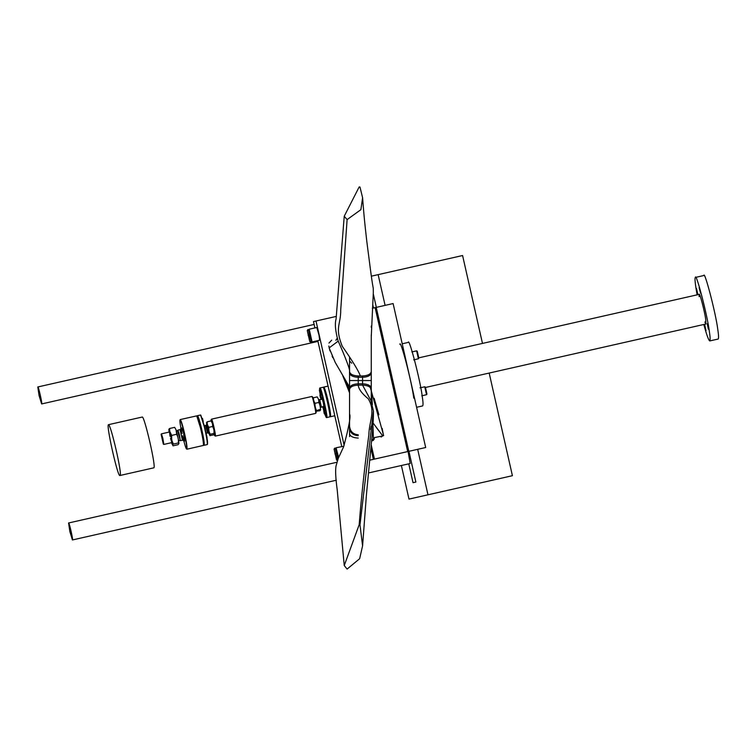 <?xml version="1.0" encoding="UTF-8"?>
<svg xmlns="http://www.w3.org/2000/svg" width="756" height="756" viewBox="0 0 756 756"><rect width="100%" height="100%" fill="white"/><g stroke="black" fill="none" stroke-linecap="round" stroke-linejoin="round"><path stroke-width="1.13" d="M170.053 436.335L169.486 432.016L170.865 436.297L171.877 442.6L170.535 438.452M174.645 427.357L176.072 429.814L174.645 427.357L169.627 428.491L169.731 431.251L171.659 435.418L176.677 434.275L176.072 429.814M171.432 442.704L173.058 445.823L178.076 444.689L178.936 443.451L178.388 442.94L178.407 439.529L178.936 443.451M176.573 431.515L178.407 439.529M177.981 437.393L176.677 434.275M171.659 435.418L171.64 438.83L170.232 432.952M169.731 431.251L168.853 429.295L169.627 428.491M168.853 429.295L169.032 432.12M173.37 444.084L172.595 444.887L172.066 440.965L173.37 444.084L178.388 442.94M172.066 440.965L171.64 438.83M203.203 421.243L202.362 418.446M203.213 421.583L202.504 418.418M204.555 425.855L205.273 429.021L204.422 425.874L205.717 425.373L207.437 432.999L208.287 432.801L206.558 425.184L205.717 425.373M206.388 434.587L207.097 437.752L206.36 434.587M207.305 440.011L207.55 441.929M321.697 393.025L320.686 393.252L320.553 392.487L320.979 394.056M320.903 394.074L320.686 393.252M319.807 389.841L321.073 394.689L320.62 391.684L321.706 394.774M320.78 391.91L319.769 392.137L319.552 391.23L320.563 391.003M319.552 391.23L319.769 392.137M319.523 389.926L320.591 392.997M319.363 390.181L319.986 392.903L319.363 390.181M320.232 396.853L320.005 395.53L320.412 397.363L320.232 396.853L321.243 396.626M320.034 395.936L321.045 395.7M319.892 395.076L321.092 399.461M324.22 413.381L323.87 411.793L324.296 413.362M324.003 412.549L325.014 412.322M323.776 411.245L324.286 413.759L323.946 410.98L325.004 414.08M325.26 414.997L324.957 413.494L325.392 415.299L326.271 414.77M325.042 414.099L326.053 413.872M324.211 410.924L325.477 415.772L325.033 412.767L326.11 415.857M324.683 409.884L324.456 408.561L324.853 410.395L324.683 409.884L325.694 409.657M324.475 408.968L325.496 408.741M324.333 408.108L324.957 410.858L324.504 407.843L325.59 410.943M322.708 400.037L323.001 401.616L322.803 400.926L323.814 400.699M322.803 400.926L322.623 400.056M322.51 399.376L323.133 402.126L322.68 399.111L323.766 402.211M204.186 445.303L207.286 444.556C207.456 441.882 206.482 436.023 204.366 426.979L200.595 415.006L197.486 415.668C198.384 416.698 199.669 420.695 201.342 427.66C203.591 437.318 204.545 443.196 204.186 445.303L203.685 445.019C204.214 443.602 203.317 437.856 200.992 427.801C199.234 420.525 197.949 416.632 197.146 416.14L197.136 416.169M200.841 415.309L204.687 426.97C206.766 435.806 207.711 441.532 207.541 444.141L207.286 444.556M197.146 416.14L197.486 415.668M198.592 419.807L198.96 421.073M200.68 427.282L201.162 429.399M202.532 436.07L202.986 438.13M207.909 429.654L207.097 424.617L209.015 433.084L207.909 429.654M206.586 422.443L207.21 421.801L207.295 424.003L206.53 422.784L206.738 424.702M208.836 427.338L208.826 430.07L207.692 425.363L208.836 427.338L212.634 426.478L212.549 424.267L213.683 428.973L212.634 426.478M210.206 434.265L209.582 434.917L209.157 431.77L210.206 434.265L214.005 433.405L214.014 430.674L214.005 433.405M208.42 432.337L209.96 435.664L213.75 434.804L214.439 433.812M209.157 431.77L208.826 430.07M207.692 425.363L207.295 424.003M211.009 420.941L212.152 422.906L211.009 420.941L207.21 421.801M212.152 422.906L212.549 424.267M213.683 428.973L214.014 430.674M208.146 432.838L206.426 425.212M196.73 415.876L200.746 427.849C202.825 436.732 203.789 442.487 203.61 445.123L203.421 445.435C203.591 442.751 202.617 436.892 200.501 427.858L196.73 415.876L180.259 419.561C181.156 420.601 182.442 424.598 184.114 431.563C186.363 441.22 187.318 447.098 186.959 449.196L186.562 448.979C187.101 447.552 186.193 441.787 183.859 431.667C182.083 424.343 180.797 420.43 179.985 419.93C179.626 420.979 180.306 425.543 182.035 433.623M186.959 449.196L203.421 445.435M182.508 435.74C184.587 444.245 185.938 448.658 186.562 448.979M181.629 428.066L183.613 433.027L184.54 440.937M179.314 434.388L180.334 440.691L177.622 430.589L177.934 430.107L179.314 434.388M176.431 431.033L178.577 440.464M161.113 434.322L161.425 433.84L162.805 438.121L163.825 444.424L163.324 444.122L161.113 434.322L163.324 444.122M162.285 439.019L162.483 440.275L162.285 439.019M311.869 396.475L312.493 396.872C313.107 396.399 316.547 411.538 316.121 412.634L315.734 413.248C316.188 412.086 312.53 395.974 311.869 396.475L211.5 419.164C212.058 418.059 215.876 434.672 215.413 435.947L214.789 435.569C215.214 434.265 211.482 418.144 211.066 419.826L211.056 420.96M215.337 436.108L315.696 413.371M214.099 434.502L214.666 435.702M211.066 419.826L211.5 419.164M328.936 407.475L329.285 409.365M327.065 398.922L327.518 400.803M324.995 391.258L325.382 392.525M324.787 414.127L326.148 417.303C328.435 420.308 320.213 384.577 319.608 388.423L319.939 387.951C320.78 385.39 328.605 419.448 326.649 417.586L329.739 416.849C331.336 417.652 324.078 385.995 323.058 387.289L323.464 387.554C324.466 386.288 331.553 417.217 330.003 416.433L330.107 416.49C330.646 415.063 329.748 409.298 327.405 399.177C325.638 391.854 324.343 387.941 323.54 387.45L323.492 387.573M323.54 387.45L323.804 387.072C324.702 388.111 325.987 392.109 327.669 399.073C329.918 408.731 330.863 414.609 330.514 416.717L330.107 416.49M317.199 396.909L318.333 398.875L317.199 396.909L313.4 397.769L313.485 399.971M315.706 411.226L319.939 410.773L320.62 409.78L320.204 406.643L320.62 409.78M319.864 404.942L318.815 402.447L318.739 400.236L320.204 406.643M318.739 400.236L318.333 398.875M313.882 401.332L315.025 403.307L318.815 402.447M312.776 398.412L313.4 397.769M320.194 409.374L315.772 410.886M315.346 407.739L316.395 410.234M315.025 403.307L315.006 406.038M326.649 417.586L326.148 417.303M322.727 406.709L323.946 411.321M319.608 388.423L319.599 390.606M319.845 392.562L320.204 394.783M323.058 387.289L319.939 387.951M322.954 399.055L323.672 402.23M320.894 391.617L321.612 394.793M320.327 394.755L321.045 397.93M325.297 412.7L326.016 415.876M324.778 407.786L325.496 410.962M323.455 406.426L324.163 408.136L323.218 402.183M322.5 399.414L321.763 397.552L321.867 399.395M318.493 399.404L319.873 402.768L320.412 407.871M324.04 406.208L321.442 407.191L319.712 399.574L318.862 399.763M386.788 359.204L387.894 364.08M394.915 395.133L396.021 400.009M425.685 447.514L408.798 451.332L376.223 307.38L393.111 303.562L425.685 447.514M408.798 451.332L374.447 459.109L371.177 444.689L374.447 459.109L407.692 451.587L375.118 307.635L376.223 307.38M308.495 330.646L307.947 329.512L307.267 330.57L309.752 341.551L307.267 330.57M309.752 341.551L310.82 342.213L310.829 340.956M307.664 332.564L309.412 339.538L307.664 332.564M308.58 335.191L308.089 335.305M308.533 330.287L309.213 329.219L316.811 327.499L319.023 335.154L319.684 340.209L312.086 341.929L311.018 341.258L308.533 330.287L311.018 341.258M309.213 329.219L312.086 341.929M310.225 338.499L308.93 332.281L310.546 338.423M309.355 335.012L309.847 334.908M335.324 449.187L334.776 448.062L334.095 449.121L336.581 460.092L334.095 449.121M334.492 451.115L336.24 458.079L334.492 451.115M335.409 453.742L334.917 453.855M343.819 446.248L336.042 447.769L335.362 448.828L337.923 459.09M338.66 457.503L336.042 447.769M335.758 450.831L337.507 457.796L335.758 450.831M336.675 453.449L336.184 453.562M337.705 459.62L335.362 448.828M421.772 395.794L426.545 394.698L424.749 386.779L419.977 387.847M426.545 394.698L426.951 394.046L425.401 387.195L424.749 386.779M416.622 350.86L417.265 351.266L418.824 358.127L418.408 358.779L416.622 350.86L411.85 351.927M39.085 395.596L37.8 386.968C38.291 385.409 42.752 405.131 41.637 403.94L39.085 395.596M69.873 531.61L68.579 522.982C69.07 521.432 73.53 541.145 72.425 539.954L69.873 531.61M368.465 472.954L410.187 463.513L408.079 451.493M408.92 451.304L415.876 482.044L413.031 482.687L408.769 463.834M373.502 307.994L372.661 304.309M373.266 293.772L376.337 307.352M417.681 449.329L427.972 494.802L408.987 499.092L401.389 465.507M427.972 494.802L512.407 475.694L489.179 373.058M371.357 276.176L378.142 274.636L385.097 305.377M482.479 343.422L462.587 255.528L378.142 274.636M108.373 424.749L108.467 424.683C110.65 423.454 122.841 476.176 119.968 475.486C117.955 478.17 106.199 425.628 108.373 424.749M119.968 475.486L153.742 467.841C156.615 468.531 144.424 415.809 142.251 417.038L108.467 424.683M416.584 407.286L422.661 405.915C423.256 405.178 423.114 401.946 422.226 396.238C420.26 380.136 408.901 336.826 408.287 342.411L402.211 343.782M399.839 344.32C400.463 338.735 411.812 382.045 413.787 398.147M699.12 296.617L699.215 294.368C699.508 291.769 704.8 311.973 705.726 319.486L705.924 324.003L704.875 322.018M700.519 293.13L699.13 287.743L700.519 293.13M708.315 329.134L707.257 323.672L708.315 329.134M704.611 324.305L706.01 330.627L704.545 324.315M709.752 340.937L718.2 339.028C718.795 338.291 718.654 335.059 717.775 329.351C715.8 313.249 704.45 269.939 703.827 275.524L695.388 277.433C696.002 271.858 707.361 315.157 709.326 331.26C710.215 336.978 710.356 340.2 709.752 340.937C708.552 340.2 706.577 334.719 703.827 324.485M697.845 294.679L696.446 288.357L697.911 294.67M697.117 294.84C695.104 283.538 694.528 277.726 695.388 277.433M373.398 437.8L382.81 435.928L376.469 427.698M346.087 381.308L343.668 377.225M332.829 357.711L332.111 356.18M329.975 350.897L328.822 346.04M328.973 343.063L331.695 340.172M374.125 398.261L378.879 414.76M382.177 428.435L383.528 435.626M373.058 423.001L382.81 435.928L383.642 435.541L369.854 385.777M382.81 435.928L383.642 435.541M338.178 341.126L329.134 347.921L335.201 362.379L349.555 387.1M370.846 448.128L373.388 459.346L374.447 459.109L369.693 460.187L373.388 459.346L370.846 448.128M313.475 321.584L314.912 327.934L313.475 321.584L316.008 321.007L313.475 321.584M317.785 340.635L341.74 446.484L317.785 340.635M344.141 445.341L316.008 321.007L336.316 316.414L316.008 321.007L344.141 445.341M346.172 383.075L342.723 375.637L349.404 392.477L346.172 383.075M371.489 447.467L371.952 451.048L371.489 447.467M375.118 307.635L372.358 308.259L375.118 307.635L407.692 451.587M374.088 437.913L374.352 439.104L372.302 439.567M371.262 400.085L371.262 380.551L349.555 380.551L358.24 380.551L358.24 385.135L362.578 385.135C367.813 385.418 370.705 386.864 371.262 389.482L371.262 388.149C370.705 385.532 367.813 384.086 362.578 383.802L358.24 383.802C352.995 384.086 350.104 385.532 349.555 388.149L349.555 357.541M349.555 435.059L349.555 388.149M351.72 363.192L349.555 361.018L349.555 372.954C350.104 375.571 352.995 377.017 358.24 377.291L362.578 377.291L362.578 375.959L358.24 375.959C352.995 375.685 350.104 374.239 349.555 371.621M359.176 524.73L344.245 565.535L347.108 569.079L359.639 558.722L362.587 545.832L359.979 524.862L359.176 524.73C361.188 497.684 365.639 458.571 368.881 434.653C369.079 421.168 375.997 411.462 368.219 398.752C361.935 393.621 358.609 389.085 358.24 385.135C352.995 385.418 350.104 386.864 349.555 389.482L349.555 409.62M371.262 327.376L371.262 326.044M359.979 187.025L359.176 186.921L344.235 216.244L347.108 219.599L360.877 209.686L362.606 197.77L359.979 187.025M362.606 197.77C363.967 217.804 366.745 241.429 367.624 247.874C368.777 255.991 371.574 279.966 373.256 288.282L373.322 292.648M360.404 375.959C358.287 370.421 352.23 360.508 342.222 346.229C334.558 326.97 340.852 325.193 340.729 309.809L347.108 219.599M371.262 334.974L371.262 371.621C370.705 374.239 367.813 375.685 362.578 375.959M371.262 371.621L371.262 388.149M359.979 524.862L373.455 410.999L370.912 400.604L362.578 385.135L362.578 380.551L371.262 380.551M349.555 428.17L349.555 428.161C350.075 432.744 352.967 435.248 358.24 435.683M370.572 429.531L371.262 426.138M349.555 426.138C350.104 431.374 352.995 434.265 358.24 434.813C352.995 434.265 350.104 431.374 349.555 426.138M371.678 440.408L371.631 440.89M371.801 439.312L373.455 440.342L371.971 440.852M181.648 427.905L180.051 429.625L182.442 440.209L184.634 441.079M349.555 433.727C350.104 436.344 352.995 437.79 358.24 438.064M358.24 375.959L358.24 380.551M371.262 372.954C370.705 375.571 367.813 377.017 362.578 377.291L362.578 380.551M319.363 390.162L319.901 389.812M320.506 397.826L321.139 397.902M208.382 433.226L209.015 433.084M206.464 424.759L207.097 424.617M206.057 433.112L207.437 432.999M182.442 440.209L180.334 440.691M180.051 429.625L177.934 430.107M178.511 440.701L179.862 440.389M176.29 430.873L177.641 430.57M163.825 444.424L171.877 442.6M161.425 433.84L169.486 432.016M328.076 386.108L323.804 387.072M334.785 415.743L330.514 416.717M322.481 399.348L319.712 399.574M321.432 407.2L320.591 407.389M336.581 460.092L337.611 460.754M371.47 450.878L372.009 450.756M418.389 358.788L413.645 359.865M336.307 480.23L72.425 539.954M336.855 462.275L68.579 522.982M317.964 341.4L41.637 403.94M314.118 324.437L37.8 386.968M425.543 387.459L705.924 324.003M418.843 357.824L699.215 294.368M381.005 437.015L381.931 436.581M344.235 216.244L336.089 318.947C334.7 323.644 335.352 330.911 338.055 340.748C340.559 346.267 349.99 368.077 349.593 371.101L349.603 370.894M373.303 292.827L371.253 337.176M344.245 565.535L337.204 489.803C335.664 478.472 335.267 470.563 336.004 466.074L338.253 458.344L343.564 446.919C348.913 427.064 350.926 416.159 349.612 414.193M349.565 436.571L349.584 435.928M362.587 545.832L366.433 494.755L371.139 445.038C372.661 431.808 373.436 420.459 373.455 410.999M372.377 404.611L371.262 389.775M337.252 338.187L335.919 340.304M346.806 382.527L349.555 389.888M373.455 440.342L372.935 425.382"/></g></svg>
